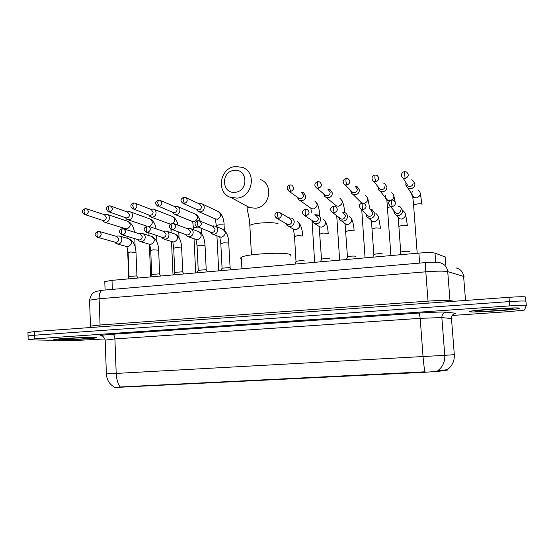 <?xml version="1.0" encoding="UTF-8"?>
<svg xmlns="http://www.w3.org/2000/svg" width="554" height="554" viewBox="0 0 554 554"><rect width="100%" height="100%" fill="white"/><g stroke="black" fill="none" stroke-linecap="round" stroke-linejoin="round"><path stroke-width="0.83" d="M104.803 282.159L104.782 281.584L112.005 280.345L418.879 253.088C426.989 252.444 432.362 252.458 434.994 253.123L445.478 257.125M114.63 387.495L423.741 372.336L438.339 371.36L447.507 370.065M519.34 308.273C521.155 306.909 476.004 309.707 470.304 311.3L469.473 311.687C469.55 312.878 512.111 310.219 518.468 308.606L519.34 308.273M94.042 337.4C86.036 337.095 56.757 338.639 54.084 339.512C53.142 339.761 53.994 339.914 56.633 339.962C65.614 340.191 93.204 338.709 96.091 337.85C96.998 337.621 96.32 337.469 94.042 337.4M121.298 387.364L121.284 386.914L120.232 386.997C117.87 383.977 116.527 379.455 116.202 373.424L444.772 355.336C445.056 361.79 442.708 366.935 437.729 370.764L447.48 369.67M526.3 305.469L525.926 301.272C525.102 300.815 519.59 300.926 509.389 301.591L34.473 335.232L28.06 336.153M121.284 386.914L425.036 371.803C424.232 368.355 423.568 363.286 423.041 356.589L420.181 318.342L114.9 338.923L105.156 340.135M452.23 315.461L509.666 311.577L524.049 310.136L524.52 309.963L526.3 305.503C525.476 305.095 519.964 305.219 509.756 305.877L34.577 338.889L28.157 339.547L30.02 339.858L72.539 340.634L104.955 338.958M525.926 301.238L525.559 297.048C524.728 296.542 519.216 296.632 509.022 297.304L34.369 331.583L27.963 332.552M525.926 301.272C525.102 300.815 519.59 300.926 509.389 301.591L34.473 335.232L28.053 335.918L28.157 339.547M469.723 311.667C469.792 312.851 511.931 310.212 518.212 308.62L519.077 308.287C520.864 306.944 476.198 309.714 470.554 311.286L469.723 311.667M56.827 339.955C65.711 340.177 93.024 338.709 95.877 337.857C96.777 337.628 96.098 337.483 93.848 337.414C85.918 337.116 56.951 338.639 54.306 339.498C53.371 339.747 54.216 339.9 56.827 339.955M234.086 170.41C220.575 171.546 221.738 194.309 235.249 192.245C248.898 191.199 247.624 168.181 234.086 170.41M237.091 198.103L230.949 197.487C215.804 193.325 219.523 167.717 235.408 166.512L242.403 167.356C256.973 172.107 252.672 197.141 237.091 198.103M290.268 256.066C291.203 255.512 291.162 255.006 290.137 254.549C285.227 251.717 245.63 253.981 241.329 257.347C240.429 257.894 240.45 258.386 241.406 258.822M406.061 182.855L405.777 184.759L406.338 186.587L408.111 188.263L410.687 188.72C413.45 188.145 414.87 186.483 414.946 183.734L412.695 180.285L411.11 179.787M406.338 186.587L406.865 184.988L408.139 186.199L410.022 186.539C412.031 186.116 413.055 184.911 413.111 182.917M377.994 186.691L378.631 189.953L380.349 191.414L382.724 191.802C385.439 191.234 386.837 189.586 386.914 186.864L384.566 183.36L382.772 182.917M378.631 189.953L378.936 188.318L380.169 189.378L381.907 189.662C383.874 189.246 384.891 188.048 384.947 186.075M350.564 190.347L351.416 193.214L353.071 194.502L355.273 194.828C357.932 194.267 359.311 192.64 359.394 189.939L356.963 186.4L354.982 186.019M351.139 190.922L352.697 192.48L354.311 192.723C356.243 192.314 357.24 191.13 357.302 189.17L355.529 186.594M323.695 193.838L324.686 196.393L326.264 197.522L328.314 197.799C330.925 197.245 332.282 195.631 332.372 192.958L329.872 189.392L327.774 189.122M324.325 194.364L325.717 195.527L327.206 195.728C329.104 195.327 330.087 194.149 330.156 192.21L328.335 189.62M297.346 197.176L298.426 199.482L299.936 200.486L301.833 200.714C304.402 200.167 305.739 198.574 305.836 195.922L303.28 192.335L301.016 192.127M297.997 197.639L299.208 198.505L300.593 198.678C302.456 198.284 303.426 197.12 303.502 195.195L301.639 192.591M196.559 209.377L197.799 211.122L200.486 211.884C202.889 211.365 204.142 209.828 204.26 207.265C204.087 205.458 203.2 204.26 201.594 203.671L199.094 203.782M197.058 209.599L198.754 209.973C200.5 209.599 201.407 208.477 201.497 206.621L199.551 204.011L185.957 197.667M172.433 212.21L173.693 213.872L176.234 214.557C178.596 214.045 179.835 212.521 179.953 209.98C179.78 208.159 178.887 206.961 177.28 206.4L174.96 206.49M172.855 212.383L174.392 212.681C176.103 212.307 177.003 211.199 177.093 209.357L175.14 206.753L160.452 200.513M148.714 214.973L149.989 216.572L152.392 217.182C154.711 216.676 155.937 215.167 156.062 212.646C155.889 210.811 154.995 209.62 153.382 209.073L151.221 209.163M149.054 215.097L150.439 215.333C152.121 214.966 153.008 213.872 153.105 212.043L151.152 209.447L135.425 203.332M125.384 217.674L126.679 219.218L128.95 219.765C131.236 219.266 132.441 217.77 132.565 215.271C132.399 213.428 131.506 212.237 129.892 211.711L127.87 211.787M125.633 217.757L126.894 217.951C128.549 217.583 129.428 216.496 129.518 214.682L127.572 212.099L110.848 206.116M102.442 220.319L103.743 221.808L105.904 222.306C108.148 221.815 109.332 220.326 109.47 217.847C109.304 215.998 108.411 214.814 106.797 214.301L104.907 214.377M102.594 220.36L103.75 220.513C105.371 220.16 106.236 219.079 106.333 217.279L104.394 214.703L86.722 208.858M400.694 252.305L400.826 251.994C404.191 251.253 407.065 251.073 409.427 251.461L409.454 251.509M393.679 210.319L394.337 213.595L396.228 215.16L398.485 215.499C401.234 214.945 402.647 213.29 402.723 210.541L400.189 206.912L398.416 206.517M394.337 213.595L394.739 212.092L396.103 213.221L397.751 213.47C399.746 213.068 400.771 211.87 400.826 209.869M373.832 254.695L373.957 254.39C377.191 253.677 380.016 253.51 382.433 253.884L382.475 253.961M365.889 213.886L366.79 216.69L368.597 218.047L370.674 218.324C373.375 217.784 374.76 216.15 374.85 213.422L372.226 209.765L370.231 209.433M366.609 214.564L368.271 216.129L369.788 216.337C371.748 215.935 372.759 214.751 372.821 212.771L370.91 210.111M347.434 257.042L347.552 256.751C350.668 256.066 353.452 255.9 355.91 256.26L355.973 256.363M338.702 217.251L339.727 219.689L341.451 220.873L343.369 221.108C346.021 220.568 347.393 218.948 347.476 216.254C347.289 214.488 346.395 213.262 344.789 212.57L342.788 212.307M339.491 217.861L340.945 218.975L342.344 219.149C344.263 218.754 345.26 217.583 345.322 215.624L343.369 212.944M321.493 259.348L321.611 259.064C324.602 258.406 327.345 258.254 329.852 258.593L329.928 258.732M314.644 262.347L312.034 220.423L313.142 222.604L314.783 223.636L316.556 223.837C319.159 223.304 320.51 221.704 320.607 219.024C320.413 217.23 319.499 215.998 317.864 215.333L315.545 215.187M312.872 220.97L315.392 221.912C317.283 221.524 318.259 220.36 318.328 218.414L316.334 215.735M295.995 261.613L296.106 261.343C298.987 260.712 301.695 260.56 304.243 260.892L304.34 261.052M285.864 223.463L287.02 225.436L288.572 226.351L290.22 226.517C292.782 225.997 294.112 224.405 294.209 221.752C294.015 219.931 293.094 218.698 291.432 218.054L289.001 218.006M286.695 223.927L288.925 224.626C290.781 224.245 291.743 223.089 291.813 221.164L289.79 218.477L280.421 212.916M222.043 268.191L230.007 267.54L231.288 269.75M210.063 231.918L211.303 233.539L213.962 234.28C216.392 233.781 217.66 232.237 217.777 229.647C217.59 227.763 216.642 226.538 214.945 225.963L212.348 226.171M210.742 232.181L212.293 232.479C214.052 232.112 214.98 230.99 215.063 229.114L212.999 226.441L199.862 221.018M198.207 270.31L206.081 269.687L207.39 271.876M185.652 234.571L186.913 236.115L189.42 236.78C191.809 236.281 193.062 234.751 193.18 232.188C192.993 230.291 192.044 229.065 190.341 228.518L187.73 228.795L188.962 228.428M186.241 234.778L187.633 235.007C189.364 234.647 190.271 233.532 190.361 231.676L188.298 229.003L174.039 223.691M174.766 272.395L182.564 271.799L183.886 273.96M161.65 237.154L162.931 238.642L165.3 239.238C167.64 238.746 168.88 237.23 169.005 234.688C168.818 232.777 167.869 231.558 166.165 231.025L163.672 231.302M162.149 237.313L163.402 237.493C165.099 237.133 165.999 236.032 166.089 234.19L164.026 231.53L148.701 226.33M151.706 274.452L159.42 273.87L160.778 276.017M138.05 239.674L139.345 241.122L141.582 241.655C143.888 241.163 145.106 239.66 145.231 237.14C145.051 235.228 144.109 234.01 142.406 233.497L140.093 233.74M138.445 239.792L139.573 239.93C141.249 239.577 142.136 238.49 142.226 236.662L140.169 234.01L123.826 228.941M129.02 276.467L136.665 275.913L138.05 278.032M114.837 242.146L116.146 243.545L118.265 244.023C120.53 243.545 121.735 242.056 121.866 239.557C121.686 237.631 120.744 236.426 119.048 235.928L116.901 236.143M115.135 242.223L116.153 242.333C117.801 241.987 118.674 240.9 118.771 239.086L116.721 236.454L99.408 231.51M445.679 264.563L445.063 256.689M447.147 370.176L447.099 369.47M423.741 372.336L423.706 371.838M438.339 371.36L438.283 370.626M435.7 262.215L434.994 253.123M419.634 263.108L418.879 253.088M112.344 289.382L112.005 280.345M452.002 318.633L441.85 317.567L444.772 355.336L454.834 354.622M447.466 369.525C452.32 365.855 454.605 360.903 454.322 354.671L451.475 318.453C451.538 315.517 453.006 313.793 455.894 313.28L446.434 312.179C443.435 312.712 441.912 314.513 441.85 317.567L420.181 318.342L419.281 313.058C433.076 312.158 442.127 311.867 446.434 312.179M106.389 373.908L116.202 373.424L114.9 338.923C114.678 336.146 113.923 334.595 112.656 334.27L419.281 313.058M101.978 336.036L101.05 335.959C98.245 335.613 102.116 335.052 112.656 334.27M509.756 305.877L509.022 297.304M34.577 338.889L34.369 331.583M101.569 335.959L101.05 335.959M464.058 276.529L447.715 271.619L449.986 300.538L454.238 301.265M425.964 262.561L425.86 262.575C431.995 262.007 436.677 262.056 439.911 262.707C444.46 263.926 447.057 266.889 447.715 271.619C444.246 270.913 436.947 270.982 425.804 271.813L428.027 301.106C439.211 300.344 446.531 300.157 449.986 300.538L450.277 301.549M456.254 267.963C460.526 269.106 462.978 271.876 463.594 276.28L465.54 300.448M102.871 290.192L425.86 262.575C425.451 263.337 425.437 266.412 425.804 271.813L99.118 298.765L100.066 325.011L428.027 301.106L428.09 303.149M90.496 326.514L89.554 300.185C91.819 291.314 94.381 292.692 96.05 291.404L102.379 290.241C100.212 291.072 99.124 293.918 99.118 298.765L89.554 300.185L89.575 300.808M90.316 327.539L90.454 326.112L100.066 325.011L99.678 326.867M475.567 311.272C475.561 312.297 513.613 309.707 513.073 308.703C514.112 307.546 473.483 310.344 475.567 311.272M61.217 339.65C70.677 339.9 99.478 337.94 89.353 337.725C80.136 337.421 49.922 339.505 61.217 339.65M245.457 205.368L249.612 207.625L255.38 208.221C269.999 207.376 273.995 184.025 260.311 179.531M249.896 226.503L249.833 225.388C251.253 224.439 254.598 223.671 259.861 223.089C268.766 222.327 274.832 222.542 278.066 223.733M405.092 178.471L403.118 178.125C399.399 174.905 402.64 171.858 404.482 171.602L405.092 178.471C408.714 176.899 409.219 174.752 406.608 172.031L404.524 171.595M413.596 205.215L413.568 204.835L417.571 203.927C420.077 203.733 421.566 203.824 422.037 204.211L422.044 204.336M412.411 191.518C411.158 193.99 411.657 195.977 413.921 197.48L416.629 197.882C420.888 195.839 421.428 193.201 418.242 189.967M375.633 181.823L373.818 181.532C369.92 178.243 373.278 175.272 375.023 175.016L374.871 177.772L375.633 181.823C379.248 180.202 379.712 178.063 377.032 175.389L375.079 175.009M387.481 207.923L387.454 207.556L390.702 206.746M385.605 195.375C385.037 197.591 385.729 199.26 387.689 200.375L389.767 200.763M392.156 199.862C394.593 197.231 394.427 194.869 391.671 192.785M346.749 185.112L345.066 184.863C341.056 181.67 344.366 178.665 346.132 178.367L345.89 181.11L346.749 185.112C350.336 183.45 350.765 181.31 348.03 178.686L346.202 178.36M361.81 210.582L361.914 210.146M359.858 201.206L361.769 203.159M364.428 203.45C368.507 201.206 368.881 198.581 365.564 195.569M318.405 188.332L316.846 188.125C312.698 184.898 316.099 181.947 317.795 181.657L317.456 184.385L318.405 188.332C321.971 186.643 322.366 184.503 319.589 181.927L317.871 181.65M342.164 211.96L344.699 212.535M334.706 204.495L336.513 205.991L338.709 206.22C342.933 204.017 343.335 201.386 339.921 198.318M287.18 188.159L289.153 191.324C284.867 188.021 288.378 185.174 289.984 184.884L289.562 187.598L290.601 191.497C294.139 189.773 294.506 187.647 291.695 185.119L290.074 184.877M314.845 214.71L319.741 215.208M309.984 207.598L311.556 208.713L313.612 208.906C317.816 206.663 318.183 204.038 314.72 201.026M299.208 198.505L289.153 191.324L290.601 191.497M182.079 202.709L183.319 203.484C180.022 201.275 180.182 199.184 183.803 197.21L183.076 199.856L184.427 203.574C187.82 201.774 188.104 199.696 185.265 197.342L183.935 197.189M216.42 225.665L219.204 224.751L224.045 224.945L224.418 230.256M214.883 218.747L217.327 219.204C221.392 216.856 221.662 214.28 218.131 211.469L202.522 204.114M197.695 209.883L183.319 203.484L184.427 203.574M157.031 205.846L158.035 206.379C155.044 203.997 154.462 202.362 158.451 200.153L157.655 202.785L159.074 206.462C162.433 204.648 162.696 202.584 159.864 200.264L158.589 200.132M191.996 221.323L194.232 221.676C198.256 219.315 198.505 216.746 194.973 213.982L178.069 206.732M193.54 228.04L197.646 227.071M173.395 212.597L159.074 206.462M132.392 208.851L133.195 209.225C128.334 205.617 132.413 203.159 133.549 203.041L132.683 205.659L134.172 209.294C137.496 207.473 137.745 205.423 134.927 203.138L133.701 203.02M169.462 223.83L170.625 224.148M171.013 230.374L172.01 229.758M149.504 215.271L134.172 209.294M173.104 223.407C175.521 220.534 175.223 218.221 172.204 216.455L154.047 209.336M108.148 211.753L108.792 212.016C103.827 208.366 108.016 206.005 109.09 205.88L108.162 208.484L109.713 212.078C112.995 210.25 113.231 208.214 110.426 205.963L109.249 205.859M126.014 217.888L109.713 212.078M149.171 226.489C153.091 224.086 153.299 221.558 149.795 218.892L130.46 211.912M84.298 214.571L84.817 214.758C81.708 212.383 81.05 211.039 85.06 208.664L84.063 211.261C84.222 213.151 84.762 214.336 85.683 214.807C88.924 212.978 89.152 210.956 86.362 208.74L85.226 208.643M125.398 228.684L127.129 228.85C131.035 226.461 131.243 223.941 127.745 221.295L107.275 214.467M102.912 220.464L85.683 214.807M392.218 206.753L390.487 206.497C387.675 203.311 388.049 201.109 391.616 199.89L391.498 202.764L392.218 206.753C395.923 205.084 396.352 202.903 393.499 200.209L391.664 199.883M398.838 226.371L402.841 225.208L407.509 225.561M396.865 215.908L399.316 218.802L401.789 219.1C406.29 216.856 406.747 214.086 403.167 210.79M362.932 209.828L361.346 209.613C358.459 206.247 358.791 204.059 362.337 203.027L362.122 205.88L362.932 209.828C366.616 208.117 367.011 205.936 364.103 203.297L362.399 203.02M372.073 228.975L375.889 227.86L380.619 228.241M370.176 219.509L372.406 221.579L374.698 221.822C379.185 219.523 379.594 216.752 375.937 213.525M334.214 212.84L332.746 212.66C329.007 209.765 330.731 207.182 333.612 206.109L333.307 208.948L334.214 212.84C337.871 211.095 338.231 208.927 335.288 206.33L333.688 206.095M345.772 231.537L349.415 230.471L354.2 230.873M344.02 222.826L345.952 224.301L348.092 224.495C352.552 222.147 352.919 219.391 349.207 216.219M306.037 215.797L304.679 215.644C300.226 212.584 303.71 209.364 305.441 209.128L305.046 211.947L306.037 215.797C309.665 214.017 309.991 211.863 307.027 209.322L305.524 209.114M319.928 234.051L323.404 233.033L328.238 233.463M318.321 225.914L319.956 226.967L321.95 227.126C326.375 224.737 326.715 221.988 322.954 218.878M274.985 215.707L277.132 218.567C272.554 215.444 276.148 212.321 277.796 212.092L277.312 214.897L278.385 218.692C281.979 216.898 282.284 214.751 279.306 212.251L277.893 212.078M294.52 236.523L297.837 235.547L302.719 235.997M293.031 228.823L294.389 229.578L296.258 229.709C300.649 227.285 300.954 224.55 297.173 221.496M287.72 224.502L277.132 218.567L278.385 218.692M196.178 226.261L197.459 227.002C194.523 224.848 193.685 222.86 197.896 220.658L197.169 223.407L198.477 227.078C201.954 225.229 202.203 223.124 199.225 220.755L198.02 220.637M220.824 243.698L223.726 242.846L228.726 242.984L230.104 267.575M219.481 236.828L221.808 237.188C226.074 234.702 226.309 232.015 222.507 229.121L215.804 226.323M211.309 232.403L198.477 227.078M170.867 229.238L171.851 229.702C168.838 227.472 168.028 225.727 172.225 223.407L171.421 226.143C171.588 228.103 172.052 229.314 172.813 229.772C176.248 227.909 176.477 225.817 173.513 223.497L172.363 223.394M197.072 246.011L199.849 245.193L205.042 245.651L206.227 269.736M195.721 239.328L197.82 239.598C202.044 237.098 202.258 234.425 198.471 231.579L191.054 228.788M186.712 234.944L172.813 229.772M145.951 232.057L146.699 232.361C143.625 230.09 142.835 228.504 147.018 226.108L146.145 228.83C146.304 230.776 146.789 231.967 147.599 232.417C150.993 230.547 151.214 228.47 148.264 226.184L147.163 226.094M173.707 248.289L176.366 247.506L181.643 247.957L182.751 271.855M172.329 241.766L174.233 241.973C178.409 239.46 178.61 236.8 174.842 234.003L166.754 231.233M162.537 237.437L147.599 232.417M121.416 234.764L121.998 234.965C116.887 231.468 121.104 228.844 122.254 228.76L121.312 231.468C121.478 233.393 121.984 234.577 122.843 235.014C126.187 233.144 126.402 231.08 123.466 228.83L122.413 228.747M150.723 250.526L153.271 249.785L158.631 250.228L159.656 273.939M149.296 244.148L151.034 244.3C155.168 241.779 155.355 239.141 151.602 236.385L142.89 233.649M138.763 239.889L122.843 235.014M97.275 237.389L97.719 237.521C94.526 235.201 93.785 233.864 97.933 231.371L96.929 234.058C97.082 235.969 97.615 237.133 98.515 237.562C101.825 235.685 102.026 233.643 99.118 231.427L98.1 231.35M128.106 252.735L130.55 252.022L135.993 252.458L136.949 275.989M126.624 246.482L128.223 246.592C132.302 244.065 132.482 241.447 128.75 238.732C133.265 240.817 135.675 245.318 135.979 252.229M115.391 242.292L98.515 237.562M105.087 290.005L104.782 281.584M114.671 387.281C109.526 384.407 106.77 379.961 106.389 373.936L105.149 339.865C103.716 336.832 102.504 335.516 101.5 335.925L101.735 335.973M27.956 332.296L28.053 335.918M501.162 308.737L511.841 308.571M89.242 337.725L90.35 337.808M89.062 337.725L74.645 338.085M251.447 254.902L249.833 225.388C249.757 217.383 246.135 207.708 247.333 206.961L249.612 207.625L230.949 197.487M241.329 257.347L241.939 268.808M408.111 188.263L413.921 197.48L413.069 197.141C412.591 198.103 412.91 197.169 413.568 204.835L417.197 253.24M403.118 178.125L408.139 186.199M420.382 193.63L421.899 204.094M380.349 191.414L387.689 200.375L386.872 200.077L390.902 255.574M373.818 181.532L380.169 189.378M393.887 196.054L395.154 201.85M361.748 203.166L361.125 202.951L360.959 203.547M361.769 210.008L365.051 257.873M361.817 203.138L353.071 194.502M351.513 191.552L351.416 193.214M345.066 184.863L352.697 192.48M367.808 198.415L369.885 209.087M326.264 197.522L336.513 205.991L335.807 205.763L335.689 206.517M324.575 194.703L324.686 196.393M316.846 188.125L325.717 195.527M339.637 260.131L336.735 215.735M342.109 200.721C343.508 203.83 344.332 207.681 344.595 212.265M299.936 200.486L311.556 208.713L310.912 208.526L311.376 212.321M298.121 197.785L298.426 199.482M316.791 202.999C318.474 206.102 319.436 210.07 319.693 214.904M301.085 192.176L301.473 192.065M199.031 211.76L215.707 219.114L215.333 219.038L216.469 226.6M196.857 209.509L197.799 211.122M218.705 270.871L216.933 235.845M219.363 212.14C222.313 214.966 223.906 219.252 224.155 225M199.066 203.789L200.202 203.526M201.545 233.83L201.282 228.49M174.87 214.446L192.695 221.6L193.616 229.751M172.619 212.286L173.693 213.872M195.68 272.914L194.045 238.746M196.005 214.481C197.972 215.866 199.371 218.089 200.202 221.164M174.676 206.552L175.971 206.268M179.039 237.708L178.79 232.147M151.103 217.092L170.05 224.045L169.981 224.924M170.937 229.287L171.124 232.728M148.784 215L149.989 216.572M173.021 274.929L171.518 241.509M173.056 216.829C175.556 218.442 177.225 221.226 178.056 225.187M150.702 209.273L152.149 208.962M156.907 241.959L156.63 235.54M146.838 226.143L127.739 219.689M125.343 217.66L126.679 219.218M150.709 276.702L149.338 244.162M148.971 235.561L148.867 233.054M150.501 219.169C153.472 220.949 155.342 224.176 156.117 228.844M127.143 211.94L128.729 211.614M135.141 246.842L134.816 238.726M104.754 222.237L125.813 228.816L125.883 229.578M102.289 220.27L103.743 221.808M128.701 277.18L127.586 249.148M127.157 238.268L127.088 236.461M128.334 221.503C131.727 223.407 133.763 226.981 134.442 232.23M103.972 214.564L105.696 214.218M405.639 214.453L407.363 225.326M400.715 252.042L398.312 218.435L399.316 218.802L396.228 215.16M390.487 206.497L396.103 213.221M400.826 251.994L399.697 254.792M378.444 216.704L380.494 227.992M373.846 254.438L371.464 221.261L372.406 221.579L368.597 218.047M366.97 215.146L366.79 216.69M361.346 209.613L368.271 216.129M373.957 254.39L372.828 257.181M351.658 218.892C353.023 222.057 353.84 225.963 354.103 230.609M347.455 256.793L345.087 224.024L345.952 224.301L341.451 220.873M339.699 218.117L339.727 219.689M332.746 212.66L340.945 218.975M347.552 256.751L346.423 259.528M325.274 221.032C326.943 224.204 327.913 228.255 328.169 233.179M321.507 259.113L319.166 226.731L319.956 226.967L314.783 223.636M312.913 221.018L313.142 222.604M304.679 215.644L314.09 221.766M321.611 259.064L320.475 261.834M299.271 223.158C301.3 226.302 302.436 230.478 302.685 235.706M296.009 261.384L294.499 236.219L293.703 230.637L293.682 229.384L294.389 229.578L288.572 226.351M286.605 223.878L287.02 225.436M296.106 261.343L294.963 264.099M289.133 218.082L289.624 217.881M223.761 229.737C226.898 232.569 228.587 236.994 228.83 243.026M222.064 267.991L220.811 243.428L219.793 237.029L220.25 237.119L212.625 234.183M210.437 232.064L211.303 233.539M222.147 267.949L220.984 270.671M212.424 226.205L213.477 225.859M199.475 232.015C202.646 233.864 204.502 238.317 205.035 245.387M198.228 270.117L197.058 245.747L195.971 239.473L196.345 239.55L188.159 236.697M185.902 234.654L186.913 236.115M198.311 270.075L197.141 272.783M175.646 234.307C179.378 236.87 181.373 241.336 181.636 247.707M174.787 272.208L173.693 248.04L172.841 241.932L164.116 239.162M161.789 237.195L162.931 238.642M174.863 272.173L173.686 274.867M163.506 231.35L164.87 230.949M152.246 236.606C156.228 239.044 158.347 243.504 158.617 249.986M151.727 274.272L150.709 250.29C150.051 244.113 149.026 244.646 149.49 244.231L140.467 241.586M138.071 239.681L139.345 241.122M151.803 274.237L150.612 276.917M139.677 233.857L141.187 233.435M129.04 276.301L128.099 252.499C127.164 245.464 126.291 246.98 126.804 246.551L117.213 243.968M114.754 242.119L116.146 243.545M129.11 276.266L127.912 278.932M128.75 238.732L119.449 236.046M116.25 236.316L117.898 235.872"/></g></svg>
